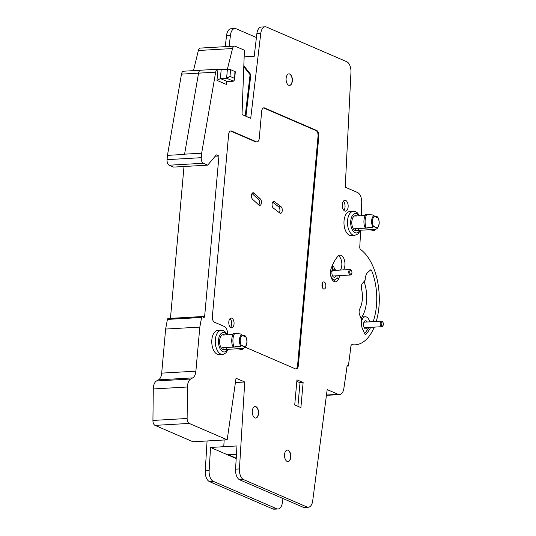 <?xml version="1.0" encoding="UTF-8"?>
<svg xmlns="http://www.w3.org/2000/svg" width="536" height="536" viewBox="0 0 536 536"><rect width="100%" height="100%" fill="white"/><g stroke="black" fill="none" stroke-linecap="round" stroke-linejoin="round"><path stroke-width="0.8" d="M362.323 316.334L362.604 316.917M369.961 321.841L368.956 319.751A8.1 4.389 86.7 0 0 365.284 316.763A8.1 4.389 86.7 0 0 361.385 323.175M364.38 332.963A2.312 1.253 86.7 0 0 364.648 332.997A2.312 1.253 86.7 0 0 365.244 332.668A43.517 23.571 86.7 0 0 368.835 327.436M367.227 321.995A4.1 2.218 86.7 0 0 364.145 321.801A4.1 2.218 86.7 0 0 364.132 327.429A4.1 2.218 86.7 0 0 364.5 328.059A4.1 2.218 86.7 0 0 367.542 327.509M363.85 322.451A2.76 1.494 -93.3 0 1 364.473 322.156L381.518 321.178A2.76 1.494 86.7 0 0 380.178 323.657A2.76 1.494 86.7 0 0 381.438 326.618A2.76 1.494 86.7 0 0 381.833 326.692A2.76 1.494 86.7 0 0 382.764 325.989L383.073 325.439A2.07 1.119 86.7 0 0 382.892 322.283A2.07 1.119 86.7 0 0 382.443 321.895A2.07 1.119 86.7 0 0 381.15 323.422A2.07 1.119 86.7 0 0 382.081 325.915A2.07 1.119 86.7 0 0 383.073 325.439M382.892 322.283L382.523 321.774A2.76 1.494 86.7 0 0 381.92 321.252A2.76 1.494 86.7 0 0 381.518 321.178M381.833 326.692L364.788 327.67A2.76 1.494 -93.3 0 1 364.386 327.596A2.76 1.494 -93.3 0 1 364.138 327.442M326.471 395.019L338.203 394.349L327.174 389.585L312.716 500.771A9.259 5.018 86.7 0 1 308.341 507.244L304.455 507.465A9.259 5.018 -93.3 0 1 303.121 507.217L239.76 479.847A9.259 5.018 -93.3 0 1 235.559 469.154L236.972 445.945L223.76 446.702L224.169 439.989L223.76 446.702L210.554 447.453L209.141 470.668A9.259 5.018 86.7 0 0 213.341 481.355L276.703 508.731A9.259 5.018 86.7 0 0 278.037 508.979A9.259 5.018 86.7 0 0 282.412 502.507L282.934 498.493M181.483 74.136L167.453 155.373L184.545 154.395L198.555 73.151L181.483 74.136A4.63 2.506 -93.3 0 1 183.48 71.214L200.719 70.223M167.453 155.373L167.071 159.648L201.255 157.691L201.657 153.196L184.565 154.167M201.255 157.691A4.63 2.506 86.7 0 0 203.338 163.259L169.155 165.215A4.63 2.506 -93.3 0 1 167.071 159.648M169.155 165.215L173.503 167.098L207.693 165.142L203.338 163.259M184.009 166.495L170.455 318.364L204.645 316.408L218.963 155.996L216.35 154.871L207.693 165.142M168.311 318.632A1.387 0.75 86.7 0 0 168.049 318.565A1.387 0.75 86.7 0 0 167.413 319.416L165.631 329.057L161.698 373.13A9.259 5.018 -93.3 0 1 158.515 379.85L156.525 380.962A9.259 5.018 86.7 0 0 153.283 388.955L152.928 420.438L187.118 418.489L187.466 386.999A9.259 5.018 -93.3 0 1 190.715 379.006L192.705 377.893A9.259 5.018 86.7 0 0 195.881 371.173L199.821 327.101L201.596 317.466A1.387 0.75 -93.3 0 1 202.24 316.609A1.387 0.75 -93.3 0 1 202.501 316.675L203.714 317.406A1.387 0.75 -93.3 0 0 203.975 317.473A1.387 0.75 -93.3 0 0 204.645 316.408M187.118 418.489A4.63 2.506 86.7 0 0 189.235 423.42L227.184 439.815L193 441.771L155.045 425.376A4.63 2.506 -93.3 0 1 152.928 420.438M278.037 508.979L274.151 509.2A9.259 5.018 -93.3 0 1 272.824 508.952L209.455 481.583A9.259 5.018 -93.3 0 1 205.255 470.889L207.077 440.967M225.241 46.652L226.567 35.403A9.259 5.018 -93.3 0 1 230.962 28.756L234.848 28.535A9.259 5.018 86.7 0 0 230.453 35.182L229.12 46.431M232.53 48.542L198.347 50.498A4.63 2.506 -93.3 0 1 200.377 48.079L234.567 46.123A4.63 2.506 86.7 0 0 232.53 48.542L227.371 69.238M198.347 50.498L193.476 70.638M201.657 153.196L215.653 72.172A4.63 2.506 86.7 0 1 217.79 69.238A4.63 2.506 86.7 0 1 217.991 69.245L218.594 69.352A2.312 0.509 -174.9 0 0 221.18 69.593L227.398 69.231A2.312 0.509 5.1 0 1 230.587 69.66L229.984 76.407L226.594 78.229L233.435 81.184L234.58 79.851L234.935 71.536L230.587 69.66M234.935 71.536A2.312 0.509 5.1 0 1 235.297 71.858L234.58 79.851M215.653 72.172L198.555 73.151A4.63 2.506 -93.3 0 1 200.699 70.216L217.79 69.238M218.963 155.996L215.217 156.211M165.631 329.057L199.821 327.101M235.418 382.537L244.738 382L236.034 378.242L227.184 439.815M244.738 382L239.445 468.933A9.259 5.018 86.7 0 0 243.645 479.626L307.007 506.996A9.259 5.018 86.7 0 0 308.341 507.244M361.277 215.713A925.886 501.562 -93.3 0 0 361.733 202.688A9.259 5.018 86.7 0 0 357.505 192.491L345.238 187.191L350.959 72.233A9.259 5.018 86.7 0 0 346.752 61.72L266.486 27.048A9.259 5.018 86.7 0 0 265.153 26.8A9.259 5.018 86.7 0 0 260.757 33.453L250.714 118.329L242.017 114.57L244.403 50.21L235.23 46.243A4.63 2.506 86.7 0 0 234.567 46.123M360.648 230.225A925.886 501.562 -93.3 0 1 359.763 246.982A2.312 1.253 -93.3 0 0 360.627 249.535A49.533 26.834 -93.3 0 1 376.232 321.486M374.242 327.127A49.533 26.834 -93.3 0 1 355.187 344.822A49.533 26.834 -93.3 0 1 352.139 344.675L351.857 344.695M338.203 394.349A9.259 5.018 86.7 0 0 339.529 394.597A9.259 5.018 86.7 0 0 343.864 388.419A925.886 501.562 86.7 0 0 347.127 365.512L348.373 366.048A925.886 501.562 -93.3 0 0 350.899 346.323A2.312 1.253 -93.3 0 1 351.998 344.668A2.312 1.253 -93.3 0 1 352.139 344.675M256.362 141.792A4.63 2.506 86.7 0 0 257.032 141.913L256.255 141.96A4.63 2.506 -93.3 0 1 255.592 141.839L256.362 141.792L231.512 131.052A4.63 2.506 -93.3 0 0 230.849 130.931A4.63 2.506 -93.3 0 0 228.624 134.476L212.37 316.635A4.63 2.506 -93.3 0 0 214.454 322.21L224.39 326.504A6.941 3.759 86.7 0 1 227.525 334.799L224.899 331.576L223.572 330.792L221.12 330.344L217.629 330.545A12.033 6.519 86.7 0 0 211.767 341.338A12.033 6.519 86.7 0 0 217.268 354.256A12.033 6.519 86.7 0 0 219.003 354.577L223.432 354.236L225.857 352.963L228.343 349.224M303.128 382.516L300.89 407.615L294.726 404.955L296.964 379.85L303.128 382.516L299.999 382.717L296.83 381.344M336.568 278.486L338.832 278.358A8.335 4.516 -93.3 0 1 335.442 281.815A8.335 4.516 -93.3 0 1 331.141 277.407A8.335 4.516 -93.3 0 1 331.107 268.637A45.835 24.83 -93.3 0 1 337.774 256.369A8.335 4.516 -93.3 0 1 339.951 255.136A8.335 4.516 -93.3 0 1 344.534 260.523A8.335 4.516 -93.3 0 1 343.563 269.876M338.832 278.358A29.165 15.799 -93.3 0 1 339.938 275.618M323.597 288.964A3.584 1.943 86.7 0 0 324.113 289.065A3.584 1.943 86.7 0 0 325.855 285.842A3.584 1.943 86.7 0 0 324.22 281.996A3.584 1.943 86.7 0 0 323.704 281.896A3.584 1.943 86.7 0 0 321.955 285.119A3.584 1.943 86.7 0 0 323.597 288.964M354.691 235.384L351.194 235.585A12.033 6.519 -93.3 0 1 349.465 235.257A12.033 6.519 -93.3 0 1 343.965 222.346A12.033 6.519 -93.3 0 1 349.82 211.553L353.318 211.352A12.033 6.519 86.7 0 0 347.462 222.145A12.033 6.519 86.7 0 0 352.963 235.063A12.033 6.519 86.7 0 0 354.691 235.384L358.048 233.964L360.54 230.225M345.68 200.437A5.44 2.948 -93.3 0 1 348.166 206.273A5.44 2.948 -93.3 0 1 345.519 211.15A5.44 2.948 -93.3 0 1 344.742 211.01A5.44 2.948 -93.3 0 1 342.256 205.167A5.44 2.948 -93.3 0 1 344.903 200.29A5.44 2.948 -93.3 0 1 345.68 200.437M370.704 327.329A44.863 24.301 -93.3 0 1 365.693 334.611L365.05 334.377L362.725 329.473A9.259 5.018 -93.3 0 1 361.639 320.16L359.582 314.666A4.63 2.506 -93.3 0 1 359.77 308.87A18.519 10.03 86.7 0 0 361.539 289.031A4.63 2.506 -93.3 0 1 362.363 283.504L365.197 280.14A9.259 5.018 -93.3 0 1 367.803 272.375L370.798 269.769L371.435 270.09A44.863 24.301 -93.3 0 1 373.13 321.66M365.244 334.638L365.693 334.611L365.05 334.377M370.798 269.769L371.435 270.09L370.363 270.144M245.247 347.187L295.463 368.882A4.63 2.506 -93.3 0 0 296.133 369.009A4.63 2.506 -93.3 0 0 298.351 365.458L318.826 136.077L318.049 136.117A4.63 2.506 86.7 0 0 315.965 130.549L263.772 108.004A4.63 2.506 86.7 0 0 263.498 107.91M257.032 141.913A4.63 2.506 86.7 0 0 259.25 138.368L261.662 111.381A4.63 2.506 -93.3 0 1 263.88 107.83A4.63 2.506 -93.3 0 1 264.55 107.957L316.743 130.503A4.63 2.506 -93.3 0 1 318.826 136.077M288.167 450.207A5.789 3.136 86.7 0 0 287.336 450.052A5.789 3.136 86.7 0 0 284.522 455.245A5.789 3.136 86.7 0 0 287.162 461.449A5.789 3.136 86.7 0 0 287.993 461.61A5.789 3.136 86.7 0 0 290.814 456.417A5.789 3.136 86.7 0 0 288.167 450.207M255.913 406.663A5.789 3.136 86.7 0 0 255.082 406.509A5.789 3.136 86.7 0 0 252.268 411.695A5.789 3.136 86.7 0 0 254.915 417.906A5.789 3.136 86.7 0 0 255.746 418.06A5.789 3.136 86.7 0 0 258.56 412.867A5.789 3.136 86.7 0 0 255.913 406.663M289.735 74.015A5.789 3.136 86.7 0 0 288.904 73.861A5.789 3.136 86.7 0 0 286.083 79.053A5.789 3.136 86.7 0 0 288.73 85.264A5.789 3.136 86.7 0 0 289.561 85.418A5.789 3.136 86.7 0 0 292.381 80.226A5.789 3.136 86.7 0 0 289.735 74.015M217.991 69.245L216.993 80.407L226.313 84.433L226.065 82.866L227.217 81.539L233.435 81.184M216.993 80.407L220.383 78.584L226.594 78.229L227.398 69.231M250.828 74.986L250.091 74.665L243.793 66.752M250.091 74.665L245.207 115.95M265.153 26.8L261.267 27.021A9.259 5.018 -93.3 0 0 256.871 33.674L254.191 56.334L244.155 56.91M245.944 116.272L250.868 74.625L243.826 65.774M256.416 37.52L236.182 28.783A9.259 5.018 86.7 0 0 234.848 28.535M361.163 318.907A9.259 5.018 -93.3 0 1 362.128 316.662A27.778 15.048 -93.3 0 0 364.989 284.475A9.259 5.018 -93.3 0 1 364.447 281.038M348.373 366.048L347.047 366.122M236.202 458.535L210.554 447.453M236.47 454.213L228.229 454.709L236.229 458.166M225.455 349.425A7.638 4.141 -93.3 0 1 224.189 349.874A7.638 4.141 -93.3 0 1 223.09 349.673A7.638 4.141 -93.3 0 1 219.599 341.479A7.638 4.141 -93.3 0 1 223.318 334.625A7.638 4.141 -93.3 0 1 224.417 334.833A7.638 4.141 -93.3 0 1 224.685 334.96M223.619 335.02L232.979 334.484M222.983 335.02L222.989 334.92A7.41 4.013 -93.3 0 1 223.438 335.027M237.267 348.715L242.058 349.579L243.773 348.34L222.963 349.673M244.939 347.475L244.523 347.763A6.921 3.752 86.7 0 0 244.939 347.475C247.404 344.527 247.666 340.809 245.736 336.32L244.905 335.63L242.902 335.744M244.523 347.763L244.992 346.819L241.193 345.559M245.562 336.126L245.87 337.023L242.138 335.415A6.124 3.317 86.7 0 0 241.267 345.211L244.992 346.819A6.124 3.317 86.7 0 0 245.87 337.023M221.455 348.273L222.487 347.737L233.535 347.1L232.517 346.022A10.184 5.514 -93.3 0 1 233.649 333.312L241.18 334.015L242.138 335.415M241.83 334.518A6.921 3.752 86.7 0 0 240.791 346.156L240.041 346.732L233.535 347.1L233.187 346.316M240.791 346.156L241.267 345.211M234.815 333.245A10.184 5.514 86.7 0 0 233.683 345.955L240.041 346.732M232.517 346.022L233.683 345.955M233.348 346.826L233.16 346.464A7.41 4.013 -93.3 0 1 233.06 346.256M297.895 406.322L299.999 382.717M335.214 279.712A8.335 4.516 -93.3 0 1 333.861 281.393M338.424 255.739A8.335 4.516 -93.3 0 1 341.7 262.111A8.335 4.516 -93.3 0 1 340.454 270.057M331.871 266.593L333.613 266.493A6.713 3.638 86.7 0 0 332.883 266.727A1.387 0.75 86.7 0 0 332.387 267.98A4.63 2.506 86.7 0 1 330.926 272.02A1.387 0.75 86.7 0 0 330.498 273.347A6.713 3.638 86.7 0 0 334.511 279.886A6.713 3.638 86.7 0 0 337.07 277.548A18.519 10.03 86.7 0 0 336.876 275.792M333.613 266.493A9.259 5.018 86.7 0 0 335.509 269.95A18.519 10.03 86.7 0 1 335.637 270.332M335.61 270.332A4.1 2.218 86.7 0 0 332.521 270.137A4.1 2.218 86.7 0 0 332.246 270.754A4.1 2.218 86.7 0 0 332.883 276.388A4.1 2.218 86.7 0 0 335.925 275.846M332.233 270.787A2.76 1.494 -93.3 0 1 332.849 270.492L350.095 269.501A2.76 1.494 86.7 0 0 348.748 271.98A2.76 1.494 86.7 0 0 350.015 274.941A2.76 1.494 86.7 0 0 350.41 275.015A2.76 1.494 86.7 0 0 351.335 274.311L351.643 273.762A2.07 1.119 86.7 0 0 351.462 270.606A2.07 1.119 86.7 0 0 351.013 270.218A2.07 1.119 86.7 0 0 349.727 271.745A2.07 1.119 86.7 0 0 350.658 274.238A2.07 1.119 86.7 0 0 351.643 273.762M351.462 270.606L351.093 270.097A2.76 1.494 86.7 0 0 350.49 269.575A2.76 1.494 86.7 0 0 350.095 269.501M350.41 275.015L333.164 276.007A2.76 1.494 -93.3 0 1 332.769 275.933A2.76 1.494 -93.3 0 1 332.514 275.779M322.478 287.711A3.584 1.943 86.7 0 0 322.23 283.423M357.653 230.426A7.638 4.141 -93.3 0 1 356.386 230.882A7.638 4.141 -93.3 0 1 355.288 230.674A7.638 4.141 -93.3 0 1 351.797 222.48A7.638 4.141 -93.3 0 1 355.515 215.626A7.638 4.141 -93.3 0 1 356.614 215.834A7.638 4.141 -93.3 0 1 356.875 215.968M358.577 228.517L358.41 230.353L369.458 229.716L374.255 230.581L375.971 229.348L369.458 229.716M358.41 230.353L355.16 230.674M353.646 229.281L354.685 228.738L372.239 227.733L373.458 226.219L377.19 227.827L373.391 226.567M365.545 227.827L365.358 227.472A7.41 4.013 -93.3 0 1 365.257 227.264M377.136 228.483L376.721 228.772A6.921 3.752 86.7 0 0 377.136 228.483C379.602 225.529 379.863 221.81 377.927 217.328L377.103 216.631L375.1 216.745M376.721 228.772L377.19 227.827A6.124 3.317 86.7 0 0 378.061 218.025L377.759 217.127M365.385 227.318L365.733 228.108L364.708 227.03A10.184 5.514 -93.3 0 1 365.847 214.313L373.378 215.023L374.336 216.417L378.061 218.031M355.817 216.028L365.177 215.492M374.336 216.417A6.124 3.317 86.7 0 0 373.458 226.219M367.013 214.246A10.184 5.514 86.7 0 0 365.874 226.963L372.239 227.733M364.708 227.03L365.874 226.963M355.174 216.021L355.187 215.921A7.41 4.013 -93.3 0 1 355.636 216.035M343.395 201.201A5.44 2.948 -93.3 0 1 343.918 210.42M295.738 368.976A4.63 2.506 86.7 0 0 297.574 365.505L318.049 136.117M255.592 141.839L230.735 131.099A4.63 2.506 86.7 0 0 230.46 131.012M279.765 213.04L273.347 208.075A3.471 1.883 -93.3 0 1 272.087 204.243A3.471 1.883 -93.3 0 1 273.769 201.429A3.471 1.883 -93.3 0 1 274.586 201.71L281.005 206.675A3.471 1.883 -93.3 0 1 282.264 210.507A3.471 1.883 -93.3 0 1 280.583 213.321A3.471 1.883 -93.3 0 1 279.765 213.04M258.821 205.033L252.577 199.285A3.471 1.883 -93.3 0 1 251.451 195.439A3.471 1.883 -93.3 0 1 253.119 192.739A3.471 1.883 -93.3 0 1 254.057 193.127L260.308 198.883A3.471 1.883 -93.3 0 1 261.434 202.729A3.471 1.883 -93.3 0 1 259.766 205.422A3.471 1.883 -93.3 0 1 258.821 205.033M231.003 327.637A4.864 2.633 86.7 0 0 231.706 327.771A4.864 2.633 86.7 0 0 234.071 323.409A4.864 2.633 86.7 0 0 231.847 318.19A4.864 2.633 86.7 0 0 231.15 318.062A4.864 2.633 86.7 0 0 228.785 322.424A4.864 2.633 86.7 0 0 231.003 327.637M273.119 202.193A1.849 1.005 86.7 0 0 273.588 202.876L278.673 206.809A3.471 1.883 -93.3 0 1 279.336 212.705M272.837 201.971L273.588 202.876M260.308 198.883L258.412 199.037A3.471 1.883 -93.3 0 1 258.761 204.98M258.607 199.251A1.849 1.005 -93.3 0 1 258.526 199.265A1.849 1.005 -93.3 0 1 258.024 199.057L253.401 194.796A1.849 1.005 -93.3 0 0 253.903 195.004A1.849 1.005 -93.3 0 0 254.017 194.983M257.099 197.824A1.849 1.005 86.7 0 0 257.561 198.635M252.014 193.523L253.401 194.796M230.507 327.329A4.864 2.633 86.7 0 0 231.726 322.9A4.864 2.633 86.7 0 0 230.011 318.632M201.596 317.466L167.413 319.416M161.698 373.13L195.881 371.173M192.705 377.893L158.515 379.85M156.525 380.962L190.715 379.006M187.466 386.999L153.283 388.955M189.235 423.42L155.045 425.376M235.559 469.154L239.445 468.933M226.313 84.433L226.554 81.794M227.673 69.224L227.88 66.893M221.18 69.593L220.383 78.584L227.217 81.539M229.984 76.407L234.333 78.283M226.567 35.403L230.453 35.182M256.871 33.674L260.757 33.453M303.121 507.217L307.007 506.996M272.824 508.952L276.703 508.731M209.455 481.583L213.341 481.355M205.255 470.889L209.141 470.668M239.76 479.847L243.645 479.626M221.12 330.344A12.033 6.519 86.7 0 0 215.264 341.144A12.033 6.519 86.7 0 0 220.765 354.055A12.033 6.519 86.7 0 0 222.5 354.376M226.855 334.839A9.722 5.266 86.7 0 0 224.597 332.802A9.722 5.266 86.7 0 0 218.534 339.998A9.722 5.266 86.7 0 0 222.909 351.696A9.722 5.266 86.7 0 0 227.686 349.264M226.38 347.516L226.212 349.345M221.83 347.904L221.763 348.661M223.137 347.697L222.969 349.613M330.926 272.02L330.464 272.047M332.387 267.98L331.315 268.04M331.791 266.794L332.883 266.727M359.053 215.84A9.722 5.266 86.7 0 0 356.795 213.81A9.722 5.266 86.7 0 0 350.732 221A9.722 5.266 86.7 0 0 355.107 232.698A9.722 5.266 86.7 0 0 359.877 230.266M374.028 215.519A6.921 3.752 86.7 0 0 372.989 227.157M355.335 228.705L355.167 230.621M354.028 228.912L353.961 229.663M231.512 131.052L230.735 131.099M264.55 107.957L263.772 108.004M316.743 130.503L315.965 130.549M298.351 365.458L297.574 365.505M278.673 206.809L281.005 206.675M272.985 201.804L274.586 201.71M258.412 199.037L258.024 199.057M254.057 193.127L252.228 193.235M287.236 450.059A5.789 3.136 -93.3 0 1 287.973 450.22A5.789 3.136 -93.3 0 1 290.619 456.337A5.789 3.136 -93.3 0 1 287.899 461.61M254.989 406.516A5.789 3.136 -93.3 0 1 255.719 406.67A5.789 3.136 -93.3 0 1 258.365 412.794A5.789 3.136 -93.3 0 1 255.645 418.067M288.804 73.868A5.789 3.136 -93.3 0 1 289.541 74.028A5.789 3.136 -93.3 0 1 292.187 80.145A5.789 3.136 -93.3 0 1 289.467 85.418M365.284 316.763L361.961 316.95M202.24 316.609L168.049 318.565M339.529 394.597L326.424 395.347M355.187 344.822L351.368 345.043M334.511 279.886L332.374 280.006M359.716 215.8L357.097 212.578L355.77 211.794L353.318 211.352M258.915 199.245L258.526 199.265M254.292 194.983L253.903 195.004"/></g></svg>
